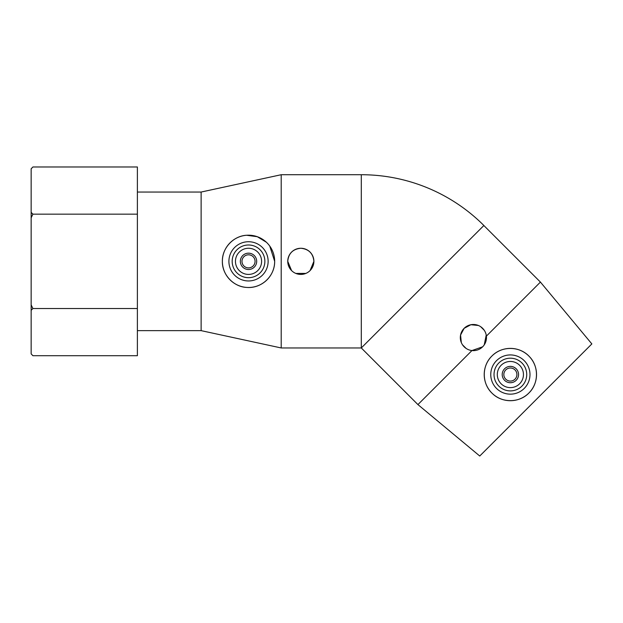 <?xml version="1.0" encoding="UTF-8"?>
<svg xmlns="http://www.w3.org/2000/svg" width="623" height="623" viewBox="0 0 623 623"><rect width="100%" height="100%" fill="white"/><g stroke="black" fill="none" stroke-linecap="round" stroke-linejoin="round"><path stroke-width="0.93" d="M137.387 330.642L201.128 330.642L281.207 347.961L361.293 347.961L483.884 225.503A173.373 173.373 0 0 0 361.293 174.72L281.207 174.72L201.128 192.048L137.387 192.048M361.293 174.72L361.293 347.961L417.924 404.592L479.749 456.02L591.85 343.919L540.421 282.087L483.861 225.526M32.91 166.98L31.15 168.802L32.91 166.98L137.387 166.98L137.387 355.702L32.91 355.702L31.15 353.887L31.15 310.34L32.91 308.525L31.15 304.888L31.15 217.793L32.91 214.164L137.387 214.164M31.15 353.887L32.91 355.702M240.346 261.341A8.169 8.169 0 0 0 248.522 269.51A8.169 8.169 0 0 0 256.692 261.341A8.169 8.169 0 0 0 248.522 253.172A8.169 8.169 0 0 0 240.346 261.341M241.981 261.341A6.534 6.534 0 0 0 248.522 267.882A6.534 6.534 0 0 0 255.056 261.341A6.534 6.534 0 0 0 248.522 254.807A6.534 6.534 0 0 0 241.981 261.341M261.598 261.341A13.075 13.075 0 0 0 248.522 248.266A13.075 13.075 0 0 0 235.447 261.341A13.075 13.075 0 0 0 248.522 274.416A13.075 13.075 0 0 0 261.598 261.341M228.906 261.341A19.609 19.609 0 0 0 248.522 280.957A19.609 19.609 0 0 0 268.131 261.341A19.609 19.609 0 0 0 248.522 241.732A19.609 19.609 0 0 0 228.906 261.341M232.177 261.341A16.346 16.346 0 0 0 248.522 277.687A16.346 16.346 0 0 0 264.868 261.341A16.346 16.346 0 0 0 248.522 244.995A16.346 16.346 0 0 0 232.177 261.341M269.767 246.101L274.673 261.341A26.15 26.15 0 0 0 248.522 235.19A26.15 26.15 0 0 0 222.372 261.341A26.15 26.15 0 0 0 248.522 287.491A26.15 26.15 0 0 0 274.673 261.341C274.829 276.526 261.232 288.729 246.661 287.429C233.555 286.853 222.014 274.673 222.372 261.341C222.014 248.016 233.555 235.829 246.661 235.26L257.299 236.709L266.34 242.207M300.823 248.266C308.759 249.044 313.12 253.397 313.899 261.341A13.075 13.075 0 0 1 300.823 274.416A13.075 13.075 0 0 1 287.748 261.341C288.519 253.397 292.88 249.044 300.823 248.266M291.58 270.584L287.748 261.341A13.075 13.075 0 0 1 300.823 248.266A13.075 13.075 0 0 1 313.899 261.341L310.067 270.584M528.865 393.035A26.15 26.15 0 0 1 491.882 393.035A26.15 26.15 0 0 1 491.882 356.052C501.928 345.648 519.777 345.991 529.394 356.597C539.035 366.34 538.794 383.573 528.865 393.035C519.411 402.964 502.169 403.206 492.427 393.565C481.82 383.947 481.478 366.098 491.882 356.052A26.15 26.15 0 0 1 528.865 356.052A26.15 26.15 0 0 1 528.865 393.035M524.247 388.409A19.609 19.609 0 0 1 496.508 388.409A19.609 19.609 0 0 1 496.508 360.678A19.609 19.609 0 0 1 524.247 360.678A19.609 19.609 0 0 1 524.247 388.409M521.934 386.104A16.346 16.346 0 0 1 498.821 386.104A16.346 16.346 0 0 1 498.821 362.983A16.346 16.346 0 0 1 521.934 362.983A16.346 16.346 0 0 1 521.934 386.104M501.133 365.296A13.075 13.075 0 0 1 519.621 365.296A13.075 13.075 0 0 1 519.621 383.791A13.075 13.075 0 0 1 501.133 383.791A13.075 13.075 0 0 1 501.133 365.296M516.155 380.326A8.169 8.169 0 0 1 504.599 380.326A8.169 8.169 0 0 1 504.599 368.769A8.169 8.169 0 0 1 516.155 368.769A8.169 8.169 0 0 1 516.155 380.326M514.995 379.166A6.534 6.534 0 0 1 505.751 379.166A6.534 6.534 0 0 1 505.751 369.922A6.534 6.534 0 0 1 514.995 369.922A6.534 6.534 0 0 1 514.995 379.166M461.316 342.564L460.561 335.049L464.151 328.313A13.075 13.075 0 0 1 482.638 328.313A13.075 13.075 0 0 1 482.638 346.809A13.075 13.075 0 0 1 464.151 346.809A13.075 13.075 0 0 1 464.151 328.313L470.879 324.731L478.394 325.479M482.638 346.809L471.954 350.554L470.879 350.391M466.097 348.413L462.539 344.854M486.228 335.049L484.235 344.877M480.683 326.709L484.242 330.268M540.421 282.087L486.392 336.124M471.954 350.554L417.924 404.592M305.831 273.419L295.816 273.419M32.91 308.525L137.387 308.525M32.91 214.164L31.15 212.342L31.15 168.802M31.15 310.34L31.15 304.888M31.15 217.793L31.15 212.342M281.207 347.961L281.207 174.72M201.128 330.642L201.128 192.048"/></g></svg>
